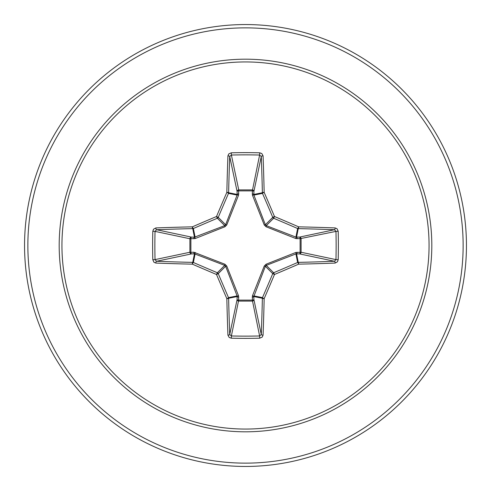 <?xml version="1.0" encoding="UTF-8"?>
<svg xmlns="http://www.w3.org/2000/svg" width="491" height="491" viewBox="0 0 491 491"><rect width="100%" height="100%" fill="white"/><g stroke="black" fill="none" stroke-linecap="round" stroke-linejoin="round"><path stroke-width="0.74" d="M227.934 335.157A1.657 0.669 177.8 0 0 229.72 334.488L237.098 299.559A1.657 0.565 -178.2 0 0 238.675 300.124L231.384 335.967A219.109 83.851 0 0 0 245.5 336.139A219.109 83.851 0 0 0 259.616 335.967L261.28 334.488A219.293 19.112 -90 0 0 262.366 298.252L253.81 296.552L253.902 299.559A1.657 1.528 -11.9 0 1 252.251 301.093L238.749 301.093A1.657 1.528 11.9 0 1 237.098 299.559L237.104 295.913L225.621 266.269L218.25 273.64A218.495 19.045 67.5 0 0 228.511 297.62A1.657 1.651 78.8 0 1 228.634 298.252A219.293 19.112 90 0 0 229.72 334.488L231.384 335.967L231.273 338.189L229.193 337.47L227.934 335.157A220.95 19.259 -90 0 1 226.848 298.651A220.146 19.186 -112.5 0 1 216.513 274.487A220.146 19.186 -157.5 0 1 192.349 264.152A1.657 0.313 -66.5 0 1 193.38 262.489A218.495 19.045 22.5 0 0 217.36 272.75A1.657 1.651 45 0 1 218.25 273.64L216.513 274.487L217.36 272.75L224.731 265.379L194.448 253.81A1.657 0.565 88.2 0 1 193.884 252.233L224.939 264.238L226.762 266.061L238.552 295.84L238.675 300.124L252.325 300.124L252.448 295.84L264.238 266.061L266.061 264.238L295.84 252.448L300.124 252.325A1.657 0.565 -88.2 0 1 299.559 253.902L295.913 253.896L266.269 265.379L265.379 266.269L253.81 296.552A1.657 0.565 -1.8 0 1 252.233 297.116M152.811 259.727L155.033 259.616L189.907 252.251A1.657 1.528 78.1 0 0 191.441 253.902L194.448 253.81L192.748 262.366A1.657 0.399 -88.8 0 0 192.349 264.152A220.95 19.259 180 0 1 155.843 263.066L153.941 262.262L152.811 259.727A220.766 84.483 -90 0 1 152.633 245.5A220.766 84.483 -90 0 1 152.811 231.273L155.033 231.384A219.109 83.851 90 0 0 154.861 245.5A219.109 83.851 90 0 0 155.033 259.616L156.512 261.28A219.293 19.112 0 0 0 192.748 262.366A1.657 1.651 11.2 0 1 193.38 262.489L195.087 253.896A1.657 0.503 110.9 0 1 195.16 252.448M252.448 295.84A1.657 0.503 -159.1 0 0 253.896 295.913L262.489 297.62A1.657 0.313 23.5 0 0 264.152 298.651A1.657 0.399 1.2 0 1 262.366 298.252A1.657 1.651 -78.8 0 1 262.489 297.62A218.495 19.045 -67.5 0 0 272.75 273.64A1.657 1.651 -45 0 1 273.64 272.75A218.495 19.045 -22.5 0 0 297.62 262.489A1.657 1.651 -11.2 0 1 298.252 262.366A219.293 19.112 0 0 0 334.488 261.28L299.559 253.902A1.657 1.528 -78.1 0 0 301.093 252.251L300.124 252.325L300.124 238.675L295.84 238.552L266.061 226.762L264.238 224.939L252.448 195.16L252.325 190.876A1.657 0.565 -178.2 0 1 253.902 191.441L253.896 195.087L265.379 224.731L266.269 225.621L295.913 237.104L299.559 237.098A1.657 1.528 -101.9 0 1 301.093 238.749L301.093 252.251L335.967 259.616L338.189 259.727L337.47 261.807L335.157 263.066A220.95 19.259 180 0 1 298.651 264.152A220.146 19.186 157.5 0 1 274.487 274.487A220.146 19.186 112.5 0 1 264.152 298.651A220.95 19.259 90 0 1 263.066 335.157L262.262 337.059L259.727 338.189A220.766 84.483 180 0 1 245.5 338.367A220.766 84.483 180 0 1 231.273 338.189M152.811 231.273L153.53 229.193L155.843 227.934A220.95 19.259 0 0 1 192.349 226.848A220.146 19.186 -22.5 0 1 216.513 216.513A220.146 19.186 -67.5 0 1 226.848 192.349A220.95 19.259 -90 0 1 227.934 155.843L228.738 153.941L231.273 152.811A220.766 84.483 0 0 1 245.5 152.633A220.766 84.483 0 0 1 259.727 152.811L259.616 155.033L252.325 190.876L238.675 190.876L238.749 189.907L252.251 189.907A1.657 1.528 -168.1 0 1 253.902 191.441L261.28 156.512L259.616 155.033A219.109 83.851 180 0 0 231.384 155.033L229.72 156.512A219.293 19.112 90 0 0 228.634 192.748A1.657 1.651 101.2 0 1 228.511 193.38A218.495 19.045 112.5 0 0 218.25 217.36A1.657 1.651 135 0 1 217.36 218.25A218.495 19.045 157.5 0 0 193.38 228.511A1.657 1.651 168.8 0 1 192.748 228.634A219.293 19.112 180 0 0 156.512 229.72L155.033 231.384L189.907 238.749A1.657 1.528 101.9 0 1 191.441 237.098A1.657 0.565 -88.2 0 0 190.876 238.675L190.876 252.325L193.884 252.233M155.843 227.934A1.657 0.669 87.8 0 0 156.512 229.72L191.441 237.098L194.448 237.19L224.731 225.621L225.621 224.731L237.104 195.087L237.098 191.441A1.657 0.565 -1.8 0 1 238.675 190.876L238.552 195.16L226.762 224.939L224.939 226.762L195.16 238.552L189.907 238.749L189.907 252.251L190.876 252.325A1.657 0.565 88.2 0 0 191.441 253.902L156.512 261.28A1.657 0.669 -87.8 0 0 155.843 263.066M245.5 61.94A183.56 183.56 0 0 1 429.06 245.5A183.56 183.56 0 0 1 245.5 429.06A183.56 183.56 0 0 1 61.94 245.5A183.56 183.56 0 0 1 245.5 61.94M259.727 152.811L261.807 153.53L263.066 155.843A1.657 0.669 177.8 0 0 261.28 156.512A219.293 19.112 -90 0 1 262.366 192.748A1.657 1.651 -101.2 0 0 262.489 193.38L253.896 195.087A1.657 0.503 159.1 0 0 252.448 195.16M335.157 263.066A1.657 0.669 87.8 0 0 334.488 261.28L335.967 259.616A219.109 83.851 -90 0 0 335.967 231.384L334.488 229.72A219.293 19.112 180 0 0 298.252 228.634A1.657 1.651 -168.8 0 1 297.62 228.511A218.495 19.045 -157.5 0 0 273.64 218.25L274.487 216.513A220.146 19.186 22.5 0 1 298.651 226.848A220.95 19.259 0 0 1 335.157 227.934L337.059 228.738L338.189 231.273A220.766 84.483 90 0 1 338.189 259.727M245.5 24.55A220.95 220.95 0 0 1 466.45 245.5A220.95 220.95 0 0 1 245.5 466.45A220.95 220.95 0 0 1 24.55 245.5A220.95 220.95 0 0 1 245.5 24.55A220.95 220.95 0 0 0 24.55 245.5A220.95 220.95 0 0 0 245.5 466.45M226.762 266.061L225.621 266.269L224.731 265.379L224.939 264.238M266.061 226.762L266.269 225.621L273.64 218.25A1.657 1.651 -135 0 1 272.75 217.36A218.495 19.045 -112.5 0 0 262.489 193.38A1.657 0.313 156.5 0 1 264.152 192.349A1.657 0.399 178.8 0 0 262.366 192.748L253.81 194.448A1.657 0.565 -178.2 0 0 252.233 193.884M227.934 155.843A1.657 0.669 2.2 0 1 229.72 156.512L237.098 191.441A1.657 1.528 168.1 0 1 238.749 189.907L231.384 155.033L231.273 152.811M264.238 266.061L265.379 266.269L272.75 273.64L274.487 274.487L273.64 272.75L266.269 265.379L266.061 264.238M263.066 335.157A1.657 0.669 2.2 0 1 261.28 334.488L253.902 299.559A1.657 0.565 -1.8 0 1 252.325 300.124L259.616 335.967L259.727 338.189M295.84 252.448A1.657 0.503 -110.9 0 1 295.913 253.896L297.62 262.489A1.657 0.313 66.5 0 1 298.651 264.152A1.657 0.399 88.8 0 0 298.252 262.366L296.552 253.81A1.657 0.565 -88.2 0 0 297.116 252.233M238.552 295.84A1.657 0.503 159.1 0 1 237.104 295.913L228.511 297.62A1.657 0.313 156.5 0 1 226.848 298.651A1.657 0.399 178.8 0 0 228.634 298.252L237.19 296.552A1.657 0.565 -178.2 0 0 238.767 297.116M338.189 231.273L335.967 231.384L300.124 238.675A1.657 0.565 88.2 0 0 299.559 237.098L334.488 229.72A1.657 0.669 -87.8 0 0 335.157 227.934M297.116 238.767A1.657 0.565 88.2 0 0 296.552 237.19L298.252 228.634A1.657 0.399 -88.8 0 0 298.651 226.848A1.657 0.313 -66.5 0 1 297.62 228.511L295.913 237.104A1.657 0.503 110.9 0 1 295.84 238.552M264.238 224.939L265.379 224.731L272.75 217.36L274.487 216.513A220.146 19.186 67.5 0 0 264.152 192.349A220.95 19.259 90 0 0 263.066 155.843M195.16 238.552A1.657 0.503 -110.9 0 1 195.087 237.104L193.38 228.511A1.657 0.313 66.5 0 1 192.349 226.848A1.657 0.399 88.8 0 0 192.748 228.634L194.448 237.19A1.657 0.565 -88.2 0 0 193.884 238.767M226.762 224.939L225.621 224.731L218.25 217.36L216.513 216.513L217.36 218.25L224.731 225.621L224.939 226.762M238.767 193.884A1.657 0.565 -1.8 0 0 237.19 194.448L228.634 192.748A1.657 0.399 1.2 0 0 226.848 192.349A1.657 0.313 23.5 0 1 228.511 193.38L237.104 195.087A1.657 0.503 -159.1 0 1 238.552 195.16M245.5 431.81A186.31 186.31 0 0 1 59.19 245.5A186.31 186.31 0 0 1 245.5 59.19A186.31 186.31 0 0 1 431.81 245.5A186.31 186.31 0 0 1 245.5 431.81M245.5 27.864A217.636 217.636 0 0 1 463.136 245.5A217.636 217.636 0 0 1 245.5 463.136A217.636 217.636 0 0 1 27.864 245.5A217.636 217.636 0 0 1 245.5 27.864"/></g></svg>
